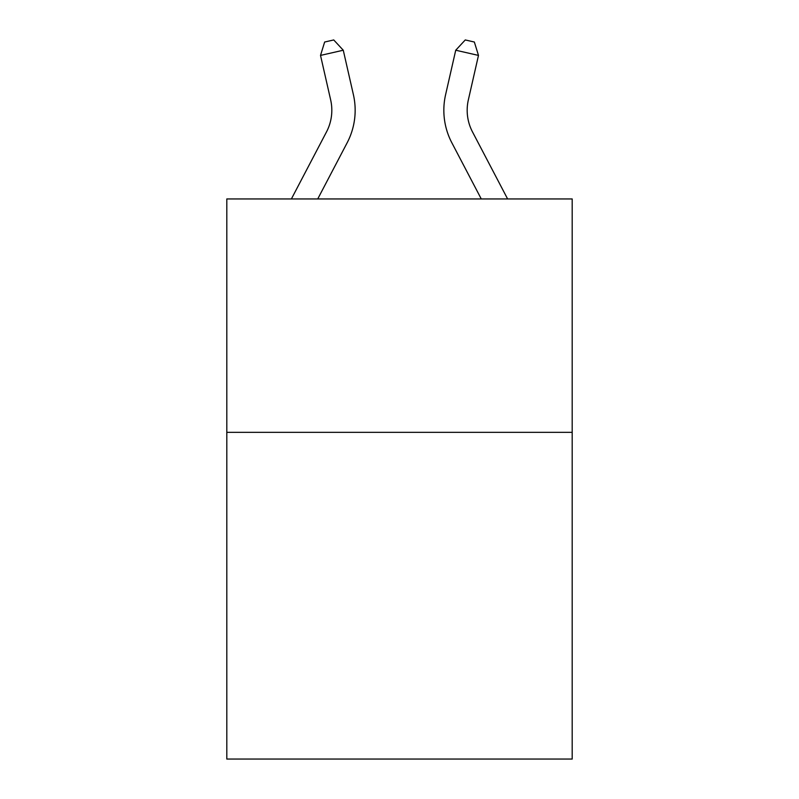 <?xml version="1.0" encoding="UTF-8"?>
<svg xmlns="http://www.w3.org/2000/svg" width="799" height="799" viewBox="0 0 799 799"><rect width="100%" height="100%" fill="white"/><g stroke="black" fill="none" stroke-linecap="round" stroke-linejoin="round"><path stroke-width="1.2" d="M572.194 432.329L572.194 759.05L226.806 759.05L226.806 198.951L572.194 198.951L572.194 432.329L226.806 432.329M330.656 99.905A46.672 46.672 -37.9 0 1 326.491 131.935L291.385 198.951L326.491 131.935A46.672 46.672 -36.9 0 0 330.656 99.905L320.519 55.411L324.644 42.027L333.742 39.95L343.27 50.227L353.408 94.721A70.012 70.012 142.1 0 1 347.166 142.761L317.732 198.951M472.509 131.935L507.615 198.951L472.509 131.935A46.672 46.672 37.9 0 1 468.344 99.905L478.481 55.411L455.73 50.227L445.592 94.721A70.012 70.012 -142.1 0 0 451.834 142.761L481.268 198.951M343.27 50.227L320.519 55.411M445.592 94.721L455.73 50.227L465.258 39.95L474.356 42.027L478.481 55.411"/></g></svg>
